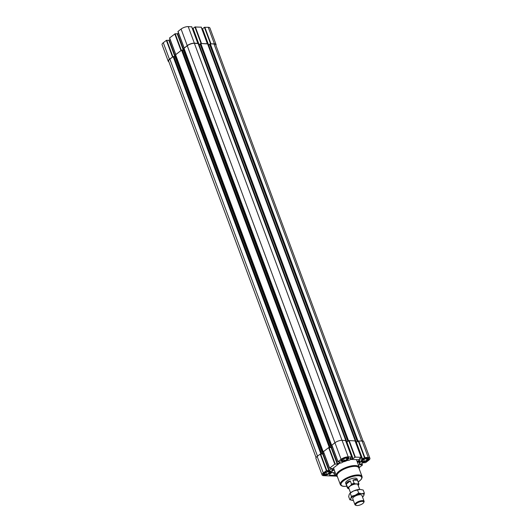 <?xml version="1.0" encoding="UTF-8"?>
<svg xmlns="http://www.w3.org/2000/svg" width="532" height="532" viewBox="0 0 532 532"><rect width="100%" height="100%" fill="white"/><g stroke="black" fill="none" stroke-linecap="round" stroke-linejoin="round"><path stroke-width="0.8" d="M335.925 474.491L335.532 474.79A1.131 0.692 52.4 0 1 334.049 473.866L333.617 472.722L334.901 471.738M333.617 472.722L331.536 472.649M359.127 468.665A12.196 4.349 159.6 0 0 359.22 467.176A12.196 4.349 159.6 0 0 346.279 467.349A12.196 4.349 159.6 0 0 336.364 475.681A12.196 4.349 159.6 0 0 337.408 476.738M356.4 459.608A12.196 4.349 -20.4 0 1 356.44 459.708A12.196 4.349 -20.4 0 1 356.473 459.794L356.959 459.628M333.557 467.874L334.149 469.716M336.277 475.448L329.907 475.222A1.217 0.432 -20.4 0 1 329.527 475.063A1.217 0.432 -20.4 0 1 329.654 474.75A1.829 0.652 -20.4 0 0 329.833 474.278L329.833 474.278A1.217 0.432 -20.4 0 1 330.113 473.819L330.864 473.247A5.333 1.902 -20.4 0 0 332.088 471.252A5.333 1.902 -20.4 0 0 331.808 470.893A1.217 0.432 -20.4 0 1 331.742 470.813A1.217 0.432 -20.4 0 1 332.021 470.361A1.829 0.652 -20.4 0 0 332.433 469.683A1.829 0.652 -20.4 0 0 332.154 469.477A1.217 0.432 -20.4 0 1 331.968 469.337A1.217 0.432 -20.4 0 1 332.247 468.885L339.064 463.645A1.217 0.432 -20.4 0 1 340.447 463.099A1.829 0.652 -20.4 0 0 342.528 462.281A1.217 0.432 -20.4 0 1 343.659 461.776A5.333 1.902 -20.4 0 0 346.651 460.752A1.217 0.432 -20.4 0 1 347.822 460.466A1.829 0.652 -20.4 0 0 349.93 459.848A1.217 0.432 -20.4 0 1 351.339 459.435L359.027 459.701A1.217 0.432 -20.4 0 1 359.406 459.861A1.217 0.432 -20.4 0 1 359.286 460.167A1.829 0.652 -20.4 0 0 359.113 460.632A1.829 0.652 -20.4 0 0 359.679 460.872A1.217 0.432 -20.4 0 1 360.051 461.038A1.217 0.432 -20.4 0 1 360.031 461.217A5.333 1.902 -20.4 0 0 359.925 461.995A5.333 1.902 -20.4 0 0 360.211 462.355A1.217 0.432 -20.4 0 1 360.27 462.434A1.217 0.432 -20.4 0 1 359.998 462.887A1.829 0.652 -20.4 0 0 359.579 463.565A1.829 0.652 -20.4 0 0 359.858 463.771A1.217 0.432 -20.4 0 1 360.044 463.911A1.217 0.432 -20.4 0 1 359.765 464.363L358.528 465.314M358.794 461.676A1.217 0.432 -20.4 0 1 358.774 461.696L357.537 462.647M359.685 461.344L359.925 461.995M362.398 461.277L364.393 461.344A2.813 1.004 -20.4 0 1 362.398 461.277A2.813 1.004 -20.4 0 1 362.352 460.685A2.813 1.004 -20.4 0 1 362.93 460.067A2.813 1.004 -20.4 0 1 365.457 458.923A2.813 1.004 -20.4 0 1 367.233 458.87A2.813 1.004 -20.4 0 1 367.452 458.996A2.813 1.004 -20.4 0 1 366.92 460.207L367.452 458.996M366.92 460.207A2.813 1.004 -20.4 0 1 364.393 461.344L366.92 460.207L366.388 458.784M324.56 474.258L326.555 474.325A2.813 1.004 -20.4 0 1 324.56 474.258A2.813 1.004 -20.4 0 1 324.513 473.66A2.813 1.004 -20.4 0 1 325.099 473.041A2.813 1.004 -20.4 0 1 327.619 471.904A2.813 1.004 -20.4 0 1 329.394 471.844A2.813 1.004 -20.4 0 1 329.614 471.97A2.813 1.004 -20.4 0 1 329.082 473.181L329.614 471.97M329.082 473.181A2.813 1.004 -20.4 0 1 326.555 474.325L329.082 473.181L328.55 471.758M342.342 460.579L344.337 460.646A2.813 1.004 -20.4 0 1 342.342 460.579A2.813 1.004 -20.4 0 1 342.295 459.987A2.813 1.004 -20.4 0 1 342.874 459.369A2.813 1.004 -20.4 0 1 345.401 458.225A2.813 1.004 -20.4 0 1 347.17 458.172A2.813 1.004 -20.4 0 1 347.396 458.298A2.813 1.004 -20.4 0 1 346.857 459.508L347.396 458.298M346.857 459.508A2.813 1.004 -20.4 0 1 344.337 460.646L346.857 459.508L346.332 458.085M316.075 457.573L168.637 61.12A5.333 1.902 -20.4 0 1 169.861 59.125L173.133 56.611L173.904 56.538M173.977 56.658L175.008 56.691L322.711 453.863L323.915 453.078M175.972 56.093L175.008 56.691M323.257 451.921L175.507 54.843L181.545 50.141L182.316 50.068M182.39 50.188L183.42 50.221L331.123 447.392L332.327 446.607M184.385 49.622L183.42 50.221M331.669 445.45L183.919 48.372L187.257 45.745A5.333 1.902 -20.4 0 1 194.38 43.305L198.117 43.564M198.702 44.927L346.545 442.099L349.178 440.562L355.05 440.902M200.132 44.076L198.842 44.934M347.808 441.075L200.085 43.95L200.83 43.524L207.606 43.897M208.192 45.26L356.034 442.431L358.023 441.021L362.119 441.015A5.333 1.902 -20.4 0 1 363.775 441.726L369.926 458.278A5.333 1.902 -20.4 0 1 368.703 460.266L365.644 462.621L362.757 462.827L360.27 464.735L362.465 465.008L359.306 467.495M209.621 44.409L208.331 45.267M209.601 44.229L357.311 441.4L209.575 44.276L210.32 43.857L214.004 43.983A5.333 1.902 -20.4 0 1 215.66 44.701L363.11 441.174M329.594 468.153L323.396 451.695L328.63 447.612L331.11 447.545L337.261 464.09L334.781 464.157L329.621 468.127L331.742 468.512L329.255 470.421L326.375 470.627L323.316 472.981A5.333 1.902 -20.4 0 0 322.086 474.97A5.333 1.902 -20.4 0 0 323.742 475.688L336.63 476.133M338.006 461.683L331.808 445.224L334.941 442.757A5.333 1.902 -20.4 0 1 342.056 440.316L345.561 440.569M322.086 474.97L315.935 458.424A5.333 1.902 -20.4 0 1 317.158 456.436L320.217 454.082L322.698 454.015L328.849 470.561M323.961 453.211L322.698 454.015M332.374 446.74L331.11 447.545M331.516 447.405L337.667 463.951L337.261 464.09M337.667 463.951L340.221 461.929L338.033 461.656L341.092 459.309A5.333 1.902 -20.4 0 1 348.214 456.862L351.665 456.981L349.783 458.664L352.683 458.803L355.329 457.114L361.155 457.314L359.273 458.996L362.172 459.136L364.819 457.44L368.27 457.56A5.333 1.902 -20.4 0 1 369.926 458.278M346.259 442.245L352.683 458.803M354.924 457.254L348.773 440.702L346.525 442.252M355.755 442.577L362.172 459.136M364.413 457.58L358.262 441.035L356.014 442.584M367.585 458.092A4.236 1.51 -20.4 0 1 368.397 458.232A4.236 1.51 -20.4 0 1 365.451 461.55A4.236 1.51 -20.4 0 1 361.055 460.958A4.236 1.51 -20.4 0 1 367.585 458.092M329.747 471.066A4.236 1.51 -20.4 0 1 330.558 471.206A4.236 1.51 -20.4 0 1 327.612 474.531A4.236 1.51 -20.4 0 1 323.217 473.939A4.236 1.51 -20.4 0 1 329.747 471.066M347.522 457.394A4.236 1.51 -20.4 0 1 348.334 457.533A4.236 1.51 -20.4 0 1 345.394 460.852A4.236 1.51 -20.4 0 1 340.999 460.26A4.236 1.51 -20.4 0 1 347.522 457.394M326.781 470.488L320.623 453.942L322.711 453.863M335.193 464.017L329.035 447.472L331.123 447.392M346.206 442.092L346.545 442.099M355.695 442.418L356.034 442.431M175.786 54.57L181.332 50.301L175.174 33.755L177.249 33.829L178.513 33.024M184.198 48.099L187.231 45.592A5.333 1.902 -20.4 0 1 194.353 43.152L197.831 43.425M346.871 441.992L193.076 28.396L194.912 26.986L201.063 43.538L207.32 43.75M208.67 45.14L202.566 28.728L204.401 27.318L210.552 43.863L214.409 43.843A5.333 1.902 -20.4 0 1 216.065 44.562A5.333 1.902 -20.4 0 1 215.925 45.413M168.89 61.812A5.333 1.902 -20.4 0 1 168.225 61.26L162.074 44.708A5.333 1.902 -20.4 0 1 163.297 42.72L166.356 40.366L168.837 40.299L170.1 39.494M168.225 61.26A5.333 1.902 -20.4 0 1 169.455 59.265L172.92 56.771L166.762 40.226M175.74 54.437L169.535 37.978L175.174 33.755M184.152 47.966L177.947 31.508L181.08 29.041A5.333 1.902 -20.4 0 1 188.202 26.6L191.7 26.853M192.404 28.529L193.076 28.396M194.912 26.986L201.189 27.185M201.894 28.861L202.566 28.728M204.401 27.318L208.258 27.298A5.333 1.902 -20.4 0 1 209.914 28.01L216.065 44.562M348.267 457.507A4.116 1.47 -20.4 0 1 348.686 457.899A4.116 1.47 -20.4 0 1 345.341 460.705A4.116 1.47 -20.4 0 1 340.972 460.765A4.116 1.47 -20.4 0 1 341.032 460.193M330.485 471.179A4.116 1.47 -20.4 0 1 330.904 471.571A4.116 1.47 -20.4 0 1 327.559 474.384A4.116 1.47 -20.4 0 1 323.19 474.444A4.116 1.47 -20.4 0 1 323.257 473.872M368.324 458.205A4.116 1.47 -20.4 0 1 368.743 458.597A4.116 1.47 -20.4 0 1 365.398 461.404A4.116 1.47 -20.4 0 1 361.029 461.463A4.116 1.47 -20.4 0 1 361.095 460.892M367.147 458.431A3.538 1.264 -20.4 0 1 368.157 459.449A3.538 1.264 -20.4 0 1 365.364 461.317A3.538 1.264 -20.4 0 1 362.033 461.723A3.538 1.264 -20.4 0 1 362.811 459.774A3.538 1.264 -20.4 0 1 367.147 458.431M361.966 461.696A3.658 1.303 -20.4 0 1 361.893 461.676A3.658 1.303 -20.4 0 1 361.461 461.304A3.658 1.303 -20.4 0 1 363.263 459.329A3.658 1.303 -20.4 0 1 367.18 458.265A3.658 1.303 -20.4 0 1 368.317 458.75A3.658 1.303 -20.4 0 1 368.23 459.316A3.658 1.303 -20.4 0 1 368.191 459.382M329.308 471.405A3.538 1.264 -20.4 0 1 330.319 472.423A3.538 1.264 -20.4 0 1 327.526 474.298A3.538 1.264 -20.4 0 1 324.194 474.704A3.538 1.264 -20.4 0 1 324.972 472.755A3.538 1.264 -20.4 0 1 329.308 471.405M324.128 474.677A3.658 1.303 -20.4 0 1 324.055 474.65A3.658 1.303 -20.4 0 1 323.622 474.285A3.658 1.303 -20.4 0 1 325.424 472.303A3.658 1.303 -20.4 0 1 329.341 471.239A3.658 1.303 -20.4 0 1 330.478 471.731A3.658 1.303 -20.4 0 1 330.392 472.296A3.658 1.303 -20.4 0 1 330.352 472.363M347.083 457.733A3.538 1.264 -20.4 0 1 348.101 458.75A3.538 1.264 -20.4 0 1 345.308 460.619A3.538 1.264 -20.4 0 1 341.97 461.031A3.538 1.264 -20.4 0 1 342.754 459.076A3.538 1.264 -20.4 0 1 347.083 457.733M341.903 461.005A3.658 1.303 -20.4 0 1 341.83 460.978A3.658 1.303 -20.4 0 1 341.398 460.606A3.658 1.303 -20.4 0 1 343.207 458.631A3.658 1.303 -20.4 0 1 347.123 457.567A3.658 1.303 -20.4 0 1 348.254 458.059A3.658 1.303 -20.4 0 1 348.167 458.617A3.658 1.303 -20.4 0 1 348.134 458.684M343.672 458.87L344.337 460.646M325.89 472.542L326.555 474.325M363.728 459.568L364.393 461.344M349.065 488.842L347.629 488.263A6.098 2.175 -20.4 0 1 347.443 487.97L345.654 483.162A6.098 2.175 -20.4 0 1 348.659 479.871A6.098 2.175 -20.4 0 1 355.19 478.095A6.098 2.175 -20.4 0 1 357.078 478.913L358.867 483.714A6.098 2.175 -20.4 0 1 358.834 484.419L358.368 485.31A5.486 1.955 -20.4 0 1 358.236 485.517M340.314 484.539A11.584 4.13 159.6 0 1 349.73 476.632A11.584 4.13 159.6 0 1 362.026 476.466L358.847 467.927A11.584 4.13 159.6 0 0 346.551 468.087A11.584 4.13 159.6 0 0 337.135 476L340.314 484.539C340.926 485.716 342.242 486.341 344.264 486.408L346.804 486.268M349.857 499.787L348.679 496.615L349.238 494.321L350.209 493.131L353.64 490.943L360.131 489.4L363.203 490.045L364.38 493.224L361.72 493.669L358.654 493.024L355.223 495.212L351.393 496.303L350.827 498.597L349.857 499.787L352.969 500.439A7.009 2.5 -20.4 0 1 352.929 500.432A7.009 2.5 -20.4 0 1 350.827 498.597A7.009 2.5 -20.4 0 1 355.223 495.212A7.009 2.5 -20.4 0 1 361.72 493.669A7.009 2.5 -20.4 0 1 363.815 495.511L364.38 493.224M360.084 489.4L360.131 489.4A7.009 2.5 -20.4 0 0 360.084 489.4L360.084 489.4A7.009 2.5 -20.4 0 0 353.64 490.943A7.009 2.5 -20.4 0 0 350.229 493.064L349.89 493.377L350.209 493.131L351.393 496.303M350.535 492.798L348.779 488.077A4.874 1.742 -20.4 0 1 351.187 485.443A4.874 1.742 -20.4 0 1 356.413 484.02A4.874 1.742 -20.4 0 1 357.923 484.679L359.679 489.4M348.826 488.828A5.486 1.955 -20.4 0 1 348.553 487.119L350.814 485.377A5.486 1.955 -20.4 0 1 355.329 483.834L357.876 483.921A5.486 1.955 -20.4 0 1 358.368 485.31M347.443 487.97A6.098 2.175 -20.4 0 1 347.476 487.265L348.553 487.119M350.814 485.377L351.499 484.167A6.098 2.175 -20.4 0 1 354.132 483.262L355.329 483.834M358.834 484.419L358.149 485.636M357.876 483.921L358.674 483.422A6.098 2.175 -20.4 0 1 358.867 483.714M358.674 483.422L357.484 480.216L355.615 479.239L352.942 480.064L354.132 483.262M347.476 487.265L346.279 484.06L350.309 480.961C347.881 481.354 346.545 482.384 346.279 484.06M351.499 484.167L350.309 480.961M357.484 480.216L352.942 480.064M362.851 496.702L363.815 495.511A7.009 2.5 -20.4 0 1 362.831 496.768A7.009 2.5 -20.4 0 1 362.518 497.034M357.471 489.846L358.654 493.024M362.412 501.377A4.316 1.543 -20.4 0 1 363.649 502.62A4.316 1.543 -20.4 0 1 360.244 504.901A4.316 1.543 -20.4 0 1 356.174 505.4A4.316 1.543 -20.4 0 1 357.125 503.019A4.316 1.543 -20.4 0 1 362.412 501.377M356.174 505.4L355.529 505.161A4.874 1.742 -20.4 0 1 354.95 504.668A4.874 1.742 -20.4 0 1 357.358 502.035A4.874 1.742 -20.4 0 1 362.585 500.612A4.874 1.742 -20.4 0 1 364.094 501.27A4.874 1.742 -20.4 0 1 363.981 502.022L363.649 502.62M354.95 504.668L352.749 498.75A4.874 1.742 -20.4 0 1 355.157 496.117A4.874 1.742 -20.4 0 1 360.383 494.7A4.874 1.742 -20.4 0 1 361.893 495.352L364.094 501.27M353.381 500.439A7.009 2.5 -20.4 0 1 352.969 500.439L352.969 500.439M329.707 474.684L329.907 475.222M317.158 456.436L323.316 472.981M320.217 454.082L326.375 470.627M323.104 453.876L329.255 470.421M323.469 451.582L329.621 468.127M328.63 447.612L334.781 464.157M331.882 445.111L338.033 461.656M334.941 442.757L341.092 459.309M342.056 440.316L348.214 456.862M345.507 440.436L351.665 456.981M346.937 442.112L353.088 458.664M349.178 440.562L355.329 457.114M354.997 440.769L361.155 457.314M356.427 442.444L362.578 458.996M358.668 440.895L364.819 457.44M362.119 441.015L368.27 457.56M361.833 463.538L362.365 464.961M169.861 59.125L317.518 456.157M173.133 56.611L320.836 453.776M173.538 56.472L321.242 453.643M173.884 56.485L321.587 453.65M175.334 56.578L323.037 453.749M175.58 54.73L323.283 451.894M181.545 50.141L329.248 447.312M181.951 50.001L329.654 447.173M182.296 50.015L330 447.179M183.746 50.108L331.449 447.279M183.986 48.259L331.695 445.43M187.257 45.745L334.914 442.777M194.38 43.305L342.023 440.316M198.064 43.431L345.773 440.596M200.112 43.903L347.822 441.068M200.418 43.664L348.127 440.835M200.83 43.524L348.533 440.696M207.553 43.764L355.263 440.928M208.657 45.154L356.36 442.318M209.907 43.996L357.617 441.161M210.32 43.857L358.023 441.021M214.004 43.983L361.654 440.995M169.455 59.265L163.297 42.72M172.514 56.911L166.356 40.366M174.935 56.691L168.837 40.299M175.347 56.572L169.243 40.159M175.76 54.41L169.608 37.865M180.927 50.44L174.769 33.895M183.347 50.221L177.249 33.829M183.759 50.101L177.655 33.689M184.172 47.947L178.02 31.395M187.231 45.592L181.08 29.041M194.353 43.152L188.202 26.6M197.804 43.272L191.653 26.72M198.762 44.934L192.67 28.535M201.468 43.398L195.317 26.846M207.294 43.597L201.143 27.052M208.251 45.26L202.16 28.868M210.958 43.724L204.807 27.179M214.409 43.843L208.258 27.298M332.021 469.111L332.154 469.477M359.113 459.708L359.286 460.167M359.459 461.45L359.998 462.887M358.774 461.696L359.765 464.363M358.216 481.965A10.973 3.917 159.6 0 0 358.867 475.788A10.973 3.917 159.6 0 0 343.898 480.549A10.973 3.917 159.6 0 0 344.483 486.334A10.973 3.917 159.6 0 0 346.791 486.215M357.072 461.397L359.14 460.685M332.44 469.842L334.083 469.277M334.049 473.866L335.326 472.882M331.948 470.887L334.302 470.082L336.364 475.681M356.44 459.708L359.22 467.176M331.848 470.601L332.088 471.252M323.396 451.695L329.554 468.246M331.808 445.224L337.966 461.776M345.607 440.476L351.758 457.028M355.097 440.809L361.248 457.354M361.9 463.485L362.465 465.008M173.917 56.498L321.627 453.67M175.507 54.843L323.21 452.014M182.33 50.028L330.04 447.199M183.919 48.372L331.622 445.543M198.163 43.471L345.867 440.642M200.085 43.95L347.788 441.114M207.653 43.804L355.356 440.968M209.575 44.276L357.285 441.447M175.693 54.53L169.535 37.978M184.105 48.06L177.947 31.508M197.897 43.311L191.746 26.76M207.387 43.637L201.236 27.092M368.317 458.75L368.091 458.145M361.461 461.304L361.235 460.692M330.478 471.731L330.252 471.126M323.622 474.285L323.396 473.673M348.254 458.059L348.028 457.447M341.398 460.606L341.172 460M332.161 468.951L332.433 469.683M358.768 459.688L359.113 460.632M358.867 461.656L359.579 463.565M362.026 476.466L362.126 477.576L361.321 479.292L358.236 482.019M357.358 462.168L359.699 461.37M362.831 496.768L363.17 496.462"/></g></svg>
